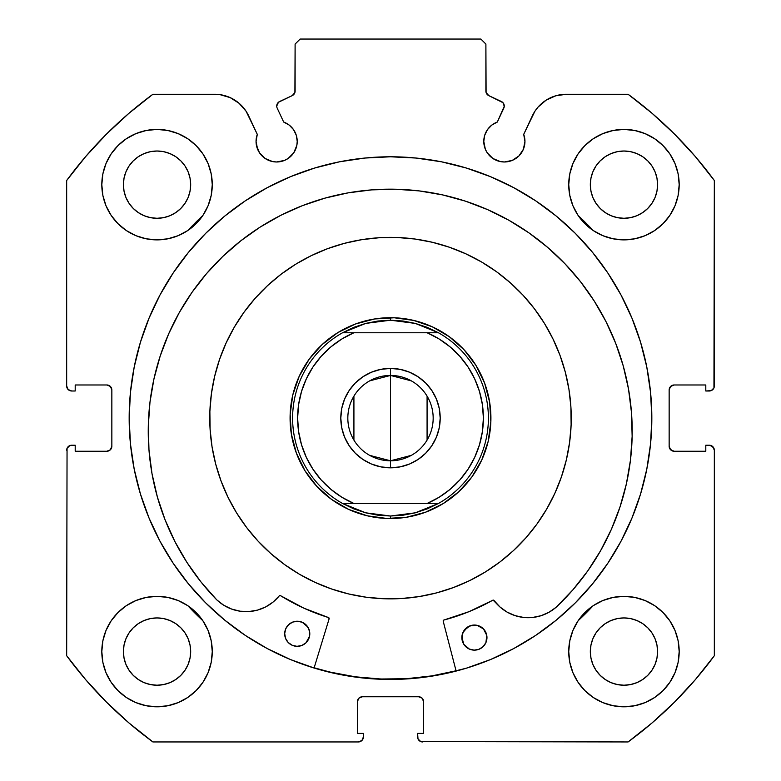 <?xml version="1.0" encoding="UTF-8"?>
<svg xmlns="http://www.w3.org/2000/svg" width="781" height="781" viewBox="0 0 781 781"><rect width="100%" height="100%" fill="white"/><g stroke="black" fill="none" stroke-linecap="round" stroke-linejoin="round"><path stroke-width="1.17" d="M296.829 145.403L297.219 141.39A20.589 20.589 0 0 1 276.63 161.979A20.589 20.589 0 0 1 256.051 141.39L257.613 149.269L259.517 152.822L265.198 158.504L272.618 161.579L276.63 161.979L284.509 160.408L288.072 158.504L293.754 152.822L296.829 145.403L297.219 141.39L296.272 135.201L293.5 129.587L289.165 125.058L283.679 122.051L277.206 108.168A5.018 5.018 0 0 1 276.738 106.04L278.446 102.272L292.211 95.633L294.906 92.48L295.111 44.068L300.129 39.05L480.871 39.05L485.889 44.068L486.094 92.48L488.789 95.633L502.944 102.653L504.262 106.265L497.321 122.051L491.835 125.058L487.5 129.587L484.728 135.201L483.781 141.39A20.589 20.589 0 0 1 497.321 122.051L503.794 108.168A5.018 5.018 0 0 0 501.363 101.491L502.944 102.653M256.051 141.39A20.589 20.589 0 0 1 257.291 134.352L256.051 141.39L256.441 145.403L259.517 152.822M521.483 152.822L523.387 149.269L524.949 141.39A20.589 20.589 0 0 1 504.37 161.979A20.589 20.589 0 0 1 483.781 141.39L485.343 149.269L487.246 152.822L492.928 158.504L500.348 161.579L504.37 161.979L512.238 160.408L518.916 155.946L523.387 149.269L524.949 141.39L523.709 134.352L534.887 111.283L538.099 107.046L546.144 100.144L555.789 95.78L566.284 94.276L628.109 94.276L652.067 113.304L674.511 134.098L695.305 156.542L714.332 180.499L713.951 387.903L711.237 390.617L705.799 390.998L705.799 384.974L674.169 384.974L670.615 386.449L669.151 390.002L669.151 446.234L670.615 449.778L674.169 451.252L705.799 451.252L705.799 445.229L709.314 445.229L712.868 446.693L714.332 450.246L714.332 655.728L695.305 679.685L674.511 702.129L652.067 722.923L628.109 741.95L420.715 741.569L417.991 738.855L417.61 733.418L423.634 733.418L423.634 701.787L422.17 698.234L418.616 696.759L362.384 696.759L358.83 698.234L357.366 701.787L357.366 733.418L363.39 733.418L363.39 736.932L361.915 740.476L358.372 741.95L152.891 741.95L128.933 722.923L106.489 702.129L85.695 679.685L66.668 655.728L67.049 448.323L69.763 445.609L75.201 445.229L75.201 451.252L106.831 451.252L110.385 449.778L111.849 446.234L111.849 390.002L110.385 386.449L106.831 384.974L75.201 384.974L75.201 390.998L71.686 390.998L68.132 389.534L66.668 385.98L66.668 180.499L85.695 156.542L106.489 134.098L128.933 113.304L152.891 94.276L214.716 94.276L220.017 94.657L230.19 97.615L239.123 103.317L246.113 111.283L257.291 134.352L248.69 115.92A37.488 37.488 0 0 0 214.716 94.276L152.891 94.276A401.659 401.659 0 0 0 66.668 180.499L85.695 156.542L106.489 134.098L128.933 113.304M129.168 418.118A261.332 261.332 0 0 1 390.5 156.786A261.332 261.332 0 0 1 651.832 418.118L650.573 392.501L646.805 367.129L640.576 342.254L631.936 318.111L620.973 294.925L607.784 272.93L592.506 252.331L575.285 233.324L556.287 216.103L535.688 200.824L513.693 187.645L490.507 176.682L466.364 168.042L441.48 161.804L416.117 158.045L390.5 156.786L364.883 158.045L339.52 161.804L314.636 168.042L290.493 176.682L267.307 187.645L245.312 200.824L224.713 216.103L205.715 233.324L188.494 252.331L173.216 272.93L160.027 294.925L149.064 318.111L140.424 342.254L134.195 367.129L130.427 392.501L129.168 418.118L130.427 443.725L134.195 469.098L140.424 493.973L149.064 518.115L160.027 541.301L173.216 563.296L188.494 583.895L205.715 602.903L224.713 620.124L245.312 635.402L267.307 648.581L290.493 659.554L314.636 668.185L339.52 674.423L364.883 678.181L390.5 679.441L416.117 678.181L441.48 674.423L466.364 668.185L490.507 659.554L513.693 648.581L535.688 635.402L556.287 620.124L575.285 602.903L592.506 583.895L607.784 563.296L620.973 541.301L631.936 518.115L640.576 493.973L646.805 469.098L650.573 443.725L651.832 418.118A261.332 261.332 0 0 1 390.5 679.441A261.332 261.332 0 0 1 129.168 418.118M651.832 418.001A261.332 261.332 0 0 0 621.08 295.12M620.866 294.73A261.332 261.332 0 0 0 607.833 272.989M607.745 272.872A261.332 261.332 0 0 0 416.293 158.065M415.941 158.026A261.332 261.332 0 0 0 365.059 158.026M364.707 158.065A261.332 261.332 0 0 0 173.255 272.872M173.167 272.989A261.332 261.332 0 0 0 160.134 294.73M159.92 295.12A261.332 261.332 0 0 0 129.168 418.001M679.187 651.579A55.226 55.226 0 0 1 623.96 706.805A55.226 55.226 0 0 1 568.734 651.579L569.798 662.356L572.942 672.714L578.047 682.262L584.91 690.629L593.277 697.501L602.825 702.597L613.192 705.741L623.96 706.805L634.738 705.741L645.096 702.597L654.644 697.501L663.01 690.629L669.883 682.262L674.989 672.714L678.133 662.356L679.187 651.579L678.133 640.801L674.989 630.443L669.883 620.895L663.01 612.529L654.644 605.656L645.096 600.55L634.738 597.406L623.96 596.352L613.192 597.406L602.825 600.55L593.277 605.656L584.91 612.529L578.047 620.895L572.942 630.443L569.798 640.801L568.734 651.579A55.226 55.226 0 0 1 623.96 596.352A55.226 55.226 0 0 1 679.187 651.579M212.266 651.579A55.226 55.226 0 0 1 157.04 706.805A55.226 55.226 0 0 1 101.813 651.579L102.867 662.356L106.011 672.714L111.117 682.262L117.99 690.629L126.356 697.501L135.904 702.597L146.262 705.741L157.04 706.805L167.808 705.741L178.175 702.597L187.723 697.501L196.09 690.629L202.953 682.262L208.058 672.714L211.202 662.356L212.266 651.579L211.202 640.801L208.058 630.443L202.953 620.895L196.09 612.529L187.723 605.656L178.175 600.55L167.808 597.406L157.04 596.352L146.262 597.406L135.904 600.55L126.356 605.656L117.99 612.529L111.117 620.895L106.011 630.443L102.867 640.801L101.813 651.579A55.226 55.226 0 0 1 157.04 596.352A55.226 55.226 0 0 1 212.266 651.579M679.187 184.648A55.226 55.226 0 0 1 623.96 239.874A55.226 55.226 0 0 1 568.734 184.648L569.798 195.426L572.942 205.784L578.047 215.331L584.91 223.698L593.277 230.571L602.825 235.677L613.192 238.82L623.96 239.874L634.738 238.82L645.096 235.677L654.644 230.571L663.01 223.698L669.883 215.331L674.989 205.784L678.133 195.426L679.187 184.648L678.133 173.88L674.989 163.512L669.883 153.964L663.01 145.598L654.644 138.735L645.096 133.629L634.738 130.486L623.96 129.421L613.192 130.486L602.825 133.629L593.277 138.735L584.91 145.598L578.047 153.964L572.942 163.512L569.798 173.88L568.734 184.648A55.226 55.226 0 0 1 623.96 129.421A55.226 55.226 0 0 1 679.187 184.648M212.266 184.648A55.226 55.226 0 0 1 157.04 239.874A55.226 55.226 0 0 1 101.813 184.648L102.867 195.426L106.011 205.784L111.117 215.331L117.99 223.698L126.356 230.571L135.904 235.677L146.262 238.82L157.04 239.874L167.808 238.82L178.175 235.677L187.723 230.571L196.09 223.698L202.953 215.331L208.058 205.784L211.202 195.426L212.266 184.648L211.202 173.88L208.058 163.512L202.953 153.964L196.09 145.598L187.723 138.735L178.175 133.629L167.808 130.486L157.04 129.421L146.262 130.486L135.904 133.629L126.356 138.735L117.99 145.598L111.117 153.964L106.011 163.512L102.867 173.88L101.813 184.648A55.226 55.226 0 0 1 157.04 129.421A55.226 55.226 0 0 1 212.266 184.648M190.027 191.218L190.671 184.648A33.642 33.642 0 0 1 157.04 218.289A33.642 33.642 0 0 1 123.398 184.648A33.642 33.642 0 0 1 157.04 151.016A33.642 33.642 0 0 1 190.671 184.648L190.027 191.218L188.114 197.525L185.009 203.343L180.821 208.439L175.725 212.617L169.907 215.732L163.6 217.645L157.04 218.289L150.469 217.645L144.163 215.732L138.344 212.617L133.248 208.439L129.07 203.343L125.956 197.525L124.042 191.218L123.398 184.648L124.042 178.088L125.956 171.781L129.07 165.963L133.248 160.866L138.344 156.678L144.163 153.574L150.469 151.66L157.04 151.016L163.6 151.66L169.907 153.574L175.725 156.678L180.821 160.866L185.009 165.963L188.114 171.781L190.027 178.088L190.671 184.648L190.027 178.088M656.958 191.218L657.602 184.648A33.642 33.642 0 0 1 623.96 218.289A33.642 33.642 0 0 1 590.329 184.648A33.642 33.642 0 0 1 623.96 151.016A33.642 33.642 0 0 1 657.602 184.648L656.958 191.218L655.044 197.525L651.93 203.343L647.752 208.439L642.656 212.617L636.837 215.732L630.531 217.645L623.96 218.289L617.4 217.645L611.093 215.732L605.275 212.617L600.179 208.439L595.991 203.343L592.886 197.525L590.973 191.218L590.329 184.648L590.973 178.088L592.886 171.781L595.991 165.963L600.179 160.866L605.275 156.678L611.093 153.574L617.4 151.66L623.96 151.016L630.531 151.66L636.837 153.574L642.656 156.678L647.752 160.866L651.93 165.963L655.044 171.781L656.958 178.088L657.602 184.648L656.958 178.088M190.027 658.139L190.671 651.579A33.642 33.642 0 0 1 157.04 685.22A33.642 33.642 0 0 1 123.398 651.579A33.642 33.642 0 0 1 157.04 617.937A33.642 33.642 0 0 1 190.671 651.579L190.027 658.139L188.114 664.446L185.009 670.264L180.821 675.36L175.725 679.548L169.907 682.653L163.6 684.566L157.04 685.22L150.469 684.566L144.163 682.653L138.344 679.548L133.248 675.36L129.07 670.264L125.956 664.446L124.042 658.139L123.398 651.579L124.042 645.018L125.956 638.702L129.07 632.893L133.248 627.787L138.344 623.609L144.163 620.495L150.469 618.581L157.04 617.937L163.6 618.581L169.907 620.495L175.725 623.609L180.821 627.787L185.009 632.893L188.114 638.702L190.027 645.018L190.671 651.579L190.027 645.018M656.958 658.139L657.602 651.579A33.642 33.642 0 0 1 623.96 685.22A33.642 33.642 0 0 1 590.329 651.579A33.642 33.642 0 0 1 623.96 617.937A33.642 33.642 0 0 1 657.602 651.579L656.958 658.139L655.044 664.446L651.93 670.264L647.752 675.36L642.656 679.548L636.837 682.653L630.531 684.566L623.96 685.22L617.4 684.566L611.093 682.653L605.275 679.548L600.179 675.36L595.991 670.264L592.886 664.446L590.973 658.139L590.329 651.579L590.973 645.018L592.886 638.702L595.991 632.893L600.179 627.787L605.275 623.609L611.093 620.495L617.4 618.581L623.96 617.937L630.531 618.581L636.837 620.495L642.656 623.609L647.752 627.787L651.93 632.893L655.044 638.702L656.958 645.018L657.602 651.579L656.958 645.018M289.165 125.058L293.5 129.587L296.272 135.201L297.219 141.39A20.589 20.589 0 0 0 283.679 122.051L277.206 108.168A5.018 5.018 0 0 1 279.637 101.491L292.211 95.633A5.018 5.018 0 0 0 295.111 91.084L295.111 44.068L300.129 39.05L480.871 39.05L485.889 44.068L485.889 91.084A5.018 5.018 0 0 0 488.789 95.633L501.363 101.491M128.933 722.923L106.489 702.129L85.695 679.685M357.366 701.787A5.018 5.018 0 0 1 362.384 696.759L358.83 698.234L357.366 701.787L357.366 733.418L363.39 733.418L363.39 736.932A5.018 5.018 0 0 1 358.372 741.95L152.891 741.95A401.659 401.659 0 0 1 66.668 655.728L67.049 448.323M111.468 448.148L111.849 446.234A5.018 5.018 0 0 1 106.831 451.252L108.754 450.871M108.754 385.355L106.831 384.974A5.018 5.018 0 0 1 111.849 390.002L111.468 388.079M69.763 390.617L68.132 389.534M294.906 92.48L295.111 91.084M503.96 104.322L504.262 106.265M491.835 125.058L487.5 129.587L484.728 135.201M508.382 161.579L512.238 160.408M669.532 388.079L669.151 390.002A5.018 5.018 0 0 1 674.169 384.974L705.799 384.974L705.799 390.998L709.314 390.998A5.018 5.018 0 0 0 714.332 385.98L714.332 180.499A401.659 401.659 0 0 0 628.109 94.276L566.284 94.276A37.488 37.488 0 0 0 532.31 115.92L523.709 134.352A20.589 20.589 0 0 1 524.949 141.39L524.637 137.817M538.099 107.046L541.877 103.317M546.144 100.144L555.789 95.78M652.067 113.304L674.511 134.098M712.868 389.534L711.237 390.617M669.532 448.148L672.246 450.871L674.169 451.252A5.018 5.018 0 0 1 669.151 446.234L669.151 390.002M711.237 445.609L713.951 448.323M695.305 679.685L674.511 702.129L652.067 722.923M674.169 451.252L705.799 451.252L705.799 445.229L709.314 445.229A5.018 5.018 0 0 1 714.332 450.246L714.332 655.728A401.659 401.659 0 0 1 628.109 741.95L420.715 741.569M423.634 701.787L422.17 698.234L418.616 696.759A5.018 5.018 0 0 1 423.634 701.787L423.634 733.418L417.61 733.418L417.61 736.932A5.018 5.018 0 0 0 422.628 741.95M146.262 238.82L157.04 239.874L167.808 238.82M613.192 238.82L623.96 239.874L634.738 238.82M663.01 223.698L669.883 215.331L674.989 205.784M668.741 619.245L663.01 612.529M66.668 180.499L66.668 385.98A5.018 5.018 0 0 0 71.686 390.998L75.201 390.998L75.201 384.974L106.831 384.974M178.175 133.629L175.471 132.585M111.117 215.331L117.99 223.698M645.096 133.629L642.441 132.604M208.058 630.443L202.953 620.895M187.723 605.656L178.175 600.55M654.644 605.656L651.852 603.908M654.644 697.501L663.01 690.629M180.821 160.866L175.725 156.678M163.6 151.66L157.04 151.016L150.469 151.66M133.248 160.866L129.07 165.963M124.042 178.088L123.398 184.648L124.042 191.218M133.248 208.439L138.344 212.617M150.469 217.645L157.04 218.289L163.6 217.645M180.821 208.439L185.009 203.343M647.752 160.866L642.656 156.678M630.531 151.66L623.96 151.016L617.4 151.66M600.179 160.866L595.991 165.963M590.973 178.088L590.329 184.648L590.973 191.218M600.179 208.439L605.275 212.617M617.4 217.645L623.96 218.289L630.531 217.645M647.752 208.439L651.93 203.343M126.356 697.501L117.99 690.629M180.821 627.787L175.725 623.609M163.6 618.581L157.04 617.937L150.469 618.581M133.248 627.787L129.07 632.893M124.042 645.018L123.398 651.579L124.042 658.139M133.248 675.36L138.344 679.548M150.469 684.566L157.04 685.22L163.6 684.566M180.821 675.36L185.009 670.264M647.752 627.787L642.656 623.609M630.531 618.581L623.96 617.937L617.4 618.581M600.179 627.787L595.991 632.893M590.973 645.018L590.329 651.579L590.973 658.139M600.179 675.36L605.275 679.548M617.4 684.566L623.96 685.22L630.531 684.566M647.752 675.36L651.93 670.264M111.849 390.002L111.849 446.234M106.831 451.252L75.201 451.252L75.201 445.229L71.686 445.229A5.018 5.018 0 0 0 66.668 450.246M362.384 696.759L418.616 696.759M129.168 418.225A261.332 261.332 0 0 0 130.407 443.53M130.447 443.92A261.332 261.332 0 0 0 159.968 541.184M160.095 541.418A261.332 261.332 0 0 0 188.436 583.837M188.543 583.963A261.332 261.332 0 0 0 205.667 602.854M205.754 602.942A261.332 261.332 0 0 0 290.317 659.476M290.669 659.623A261.332 261.332 0 0 0 490.331 659.623M490.683 659.476A261.332 261.332 0 0 0 575.246 602.942M575.333 602.854A261.332 261.332 0 0 0 592.457 583.963M592.564 583.837A261.332 261.332 0 0 0 620.905 541.418M621.032 541.184A261.332 261.332 0 0 0 650.553 443.92M650.593 443.53A261.332 261.332 0 0 0 651.832 418.225M267.307 187.645L245.312 200.824M224.713 620.124L245.312 635.402M267.307 648.581L290.493 659.554M490.507 659.554L513.693 648.581M535.688 635.402L556.287 620.124M210.089 429.111A180.743 180.743 0 0 0 236.594 512.892A180.743 180.743 0 0 1 295.726 264.212A180.743 180.743 0 0 1 544.406 323.334A180.743 180.743 0 0 0 481.516 261.957L496.423 271.651L510.266 282.742L522.958 295.13L534.37 308.71L544.406 323.334A180.743 180.743 0 0 1 485.274 572.014A180.743 180.743 0 0 1 236.594 512.892A180.743 180.743 0 0 0 299.484 574.269M465.925 253.854A180.743 180.743 0 0 0 397.08 237.492M379.498 237.707A180.743 180.743 0 0 0 234.349 327.093M226.246 342.693A180.743 180.743 0 0 0 209.874 411.538M380.825 679.011L406.442 678.709L380.825 679.011L355.296 676.805L330.109 672.109L314.147 667.775A261.079 261.079 0 0 0 456.065 670.82M456.973 670.586L431.903 675.887L406.442 678.709M315.192 582.421L331.661 589.011L315.192 582.421L299.445 574.25L284.577 564.575L270.734 553.485L258.042 541.096L246.63 527.517L236.594 512.892L228.052 497.351L221.062 481.047L215.712 464.139L212.041 446.781L210.089 429.15L209.874 411.411L211.407 393.741L214.658 376.305L219.598 359.27L226.187 342.8L219.598 359.27M554.813 493.426L561.402 476.957L554.813 493.426L546.632 509.163L536.957 524.031L525.877 537.875L513.478 550.566L499.908 561.988L485.274 572.014L469.732 580.566L453.429 587.546L436.52 592.906L419.163 596.577L401.541 598.519L383.803 598.734L366.133 597.211L348.687 593.96L331.661 589.011M465.808 253.805L449.339 247.216L465.808 253.805L481.555 261.977M315.075 582.372A180.743 180.743 0 0 0 383.92 598.744M401.502 598.529A180.743 180.743 0 0 0 546.651 509.134M554.754 493.533A180.743 180.743 0 0 0 571.126 424.688M570.911 407.116A180.743 180.743 0 0 0 544.406 323.334L552.948 338.876L559.938 355.179L565.288 372.098L568.958 389.446L570.911 407.077L571.126 424.815L569.593 442.485L566.342 459.921L561.402 476.957M226.187 342.8L234.368 327.063L244.043 312.195L255.123 298.352L267.522 285.661L281.092 274.238L295.726 264.212L311.268 255.66L327.571 248.68L344.48 243.321L361.837 239.66L379.459 237.707L397.197 237.492L414.867 239.015L432.313 242.266L449.339 247.216M305 470.767L316.91 486.436L331.652 499.479L348.658 509.397L367.275 515.802L386.78 518.457L406.423 517.256L425.46 512.248L443.159 503.618L458.828 491.698L471.87 476.957L481.779 459.95L488.193 441.343L490.849 421.838L489.648 402.186L484.63 383.149L476 365.459L464.09 349.79L449.348 336.748L432.342 326.829L413.725 320.425L394.22 317.769L374.577 318.97L355.54 323.978L337.841 332.608L322.172 344.528L309.13 359.27L299.221 376.276L292.807 394.883L290.151 414.389L291.352 434.041L296.37 453.078L305 470.767L316.91 486.436M484.63 383.149L486.241 387.835M458.828 491.698L443.159 503.618M425.46 512.248L420.774 513.859M296.37 453.078L294.759 448.392M322.172 344.528L337.841 332.608M355.54 323.978L360.226 322.368M464.09 349.79L476 365.459M363.487 321.401L355.872 323.861M345.134 328.528L338.153 332.423M328.528 339.1L322.446 344.284M314.304 352.709L309.559 358.684M303.008 368.827L299.543 375.583M295.081 386.849L292.992 394.112M290.376 425.743L291.303 433.68M293.783 445.131L296.243 452.736M300.919 463.475L304.805 470.455M311.492 480.081L316.666 486.172M325.091 494.305L331.076 499.059M341.219 505.6L347.965 509.075M359.231 513.537L366.504 515.616M398.134 518.242L406.071 517.315M417.513 514.825L425.128 512.375M435.866 507.699L442.847 503.804M452.472 497.126L458.554 491.952M466.696 483.517L471.441 477.542M477.992 467.399L481.457 460.644M485.919 449.387L488.008 442.114M490.624 410.484L489.697 402.547M487.217 391.096L484.757 383.491M480.081 372.752L476.195 365.772M469.508 356.146L464.334 350.054M455.909 341.922L449.924 337.167M439.781 330.627L433.035 327.151M421.769 322.69L414.496 320.61M382.866 317.984L374.929 318.912M369.677 380.864L390.5 375.436A42.672 42.672 0 0 0 347.828 418.118A42.672 42.672 0 0 0 390.5 460.79L390.5 467.819A49.701 49.701 0 0 1 340.799 418.118A49.701 49.701 0 0 1 390.5 368.407L390.5 460.79A42.672 42.672 0 0 1 347.828 418.118A42.672 42.672 0 0 1 390.5 375.436L411.323 380.864M411.323 455.362L390.5 460.79L369.677 455.362M353.92 440.084L353.92 396.143M390.5 317.701L390.5 320.21L390.5 317.701A100.417 100.417 0 0 1 490.917 418.118A100.417 100.417 0 0 1 390.5 518.525A100.417 100.417 0 0 0 490.917 418.118A100.417 100.417 0 0 0 390.5 317.701A100.417 100.417 0 0 0 290.083 418.118A100.417 100.417 0 0 0 390.5 518.525A100.417 100.417 0 0 1 290.083 418.118A100.417 100.417 0 0 1 390.5 317.701M378.004 515.216L365.713 512.824L353.822 508.89L342.537 503.462L438.463 503.462L427.178 508.89L415.287 512.824L402.996 515.216L390.5 516.016L390.5 518.525L390.5 516.016L365.713 512.824L342.537 503.462A97.908 97.908 0 0 1 342.537 332.765L365.713 323.402L390.5 320.21L415.287 323.402L438.463 332.765A97.908 97.908 0 0 1 438.463 503.462L415.287 512.824L390.5 516.016L378.033 515.216M427.178 327.337L415.287 323.402L402.996 321.011L390.5 320.21L378.004 321.011L365.713 323.402L353.822 327.337L342.537 332.765L438.463 332.765L427.178 327.337A97.908 97.908 0 0 1 427.197 327.346M372.742 319.283L363.145 321.499L372.742 319.283M352.075 325.345L344.821 328.694M336.269 333.604L328.254 339.325M314.079 352.983L319.527 347.076M308.056 360.793L302.833 369.14M298.459 377.975L297.727 379.683M292.397 396.699L292.016 398.515L292.397 396.699M292.016 398.535L290.766 406.423L292.016 398.535M290.102 416.253L290.083 418.04L290.102 416.253M290.083 418.186L290.405 426.104L290.083 418.186M291.664 435.876L293.881 445.473L291.664 435.876M297.727 456.543L301.075 463.797M305.986 472.349L307.011 473.901M319.497 489.121L325.365 494.539M333.175 500.553L341.531 505.776M350.357 510.159L352.075 510.881M369.091 516.221L378.805 517.842L369.091 516.221M388.635 518.516L390.432 518.525L388.635 518.516M408.258 516.944L417.855 514.728L408.258 516.944M428.925 510.881L436.179 507.533M444.731 502.622L446.283 501.607M466.921 483.244L461.473 489.15M472.944 475.444L478.167 467.087M482.541 458.252L486.036 449.046M490.234 429.823L488.603 439.527L490.234 429.804M490.898 419.973L490.917 418.186L490.898 419.973M490.917 418.04L490.595 410.123L490.917 418.04M489.336 400.35L488.984 398.535L489.336 400.35M488.984 398.525L487.119 390.754L488.984 398.515M483.273 379.683L479.925 372.43M475.014 363.887L469.293 355.863M455.635 341.688L461.542 347.145M447.825 335.674L439.469 330.451M430.643 326.067L428.925 325.345M411.909 320.005L402.195 318.384L411.909 320.005M392.365 317.721L390.568 317.701L392.365 317.721M469.293 355.872L473.989 362.325M486.026 449.055L483.273 456.543M328.254 339.315L334.717 334.619M312.976 366.963L321.157 356.321M298.596 431.561L297.62 418.118L298.596 404.636L301.534 391.437L306.347 378.805L312.908 367.05M341.834 497.224L330.89 489.345L321.186 479.944L312.947 469.225L306.347 457.422L301.534 444.789L298.606 431.629M468.024 469.274L459.843 479.905M483.38 418.157L482.404 431.6L479.466 444.789L474.663 457.402L468.092 469.176M439.166 339.003L450.11 346.881L459.814 356.292L468.053 367.002L474.653 378.805L479.466 391.437L482.404 404.636L483.38 418.069M371.483 464.031L362.882 459.443L355.355 453.263L362.882 459.443L371.483 464.031L380.806 466.862L390.5 467.819L400.194 466.862L409.517 464.031L418.118 459.443L409.517 464.031M362.882 376.784L371.483 372.195L362.882 376.784L355.355 382.963L349.175 390.5L344.577 399.091L341.746 408.414L340.799 418.118L341.746 427.812L344.577 437.135L349.175 445.726L355.355 453.263M380.806 369.364L390.5 368.407L380.806 369.364L371.483 372.195M409.517 372.195L418.118 376.784L425.645 382.963L418.118 376.784L409.517 372.195L400.194 369.364L390.5 368.407A49.701 49.701 0 0 1 440.201 418.118A49.701 49.701 0 0 1 390.5 467.819L390.5 375.436A42.672 42.672 0 0 1 433.172 418.118A42.672 42.672 0 0 1 390.5 460.79A42.672 42.672 0 0 0 433.172 418.118A42.672 42.672 0 0 0 390.5 375.436L390.5 368.407M439.254 408.414L440.201 418.118L439.254 408.414L436.423 399.091L431.825 390.5L425.645 382.963M321.186 356.292L330.89 346.881L341.863 338.983L353.861 332.765L342.537 332.765A97.908 97.908 0 0 0 342.537 503.462L344.245 503.462M459.814 479.944L450.11 489.345L439.137 497.243L427.139 503.462L353.861 503.462A92.88 92.88 0 0 1 353.861 332.765L427.139 332.765L439.137 338.983M344.255 503.462L353.861 503.462L341.863 497.243M418.118 459.443L425.645 453.263L431.825 445.726L436.423 437.135L439.254 427.812L440.201 418.118M438.463 332.765L427.139 332.765A92.88 92.88 0 0 1 427.139 503.462L438.463 503.462A97.908 97.908 0 0 0 438.463 332.765M427.08 396.143L427.08 440.084M493.084 600.12L494.041 600.521A1.006 1.006 0 0 0 492.743 600.238L493.084 600.12A1.006 1.006 0 0 0 492.743 600.238A208.859 208.859 0 0 1 443.92 620.026A1.006 1.006 0 0 0 443.208 621.256L456.124 671.064L443.208 621.256A1.006 1.006 0 0 1 443.169 620.983L443.92 620.026L468.961 611.679L493.084 600.12L499.967 606.983L507.084 612.089L515.109 615.633L523.68 617.459L532.457 617.488L541.038 615.711L549.082 612.216L556.257 607.169A241.973 241.973 0 0 0 600.491 550.888M483.107 646.639A12.555 12.555 0 0 0 486.963 637.862A12.555 12.555 0 0 1 474.145 650.134A12.555 12.555 0 0 1 461.864 637.316L463.826 644.335A12.555 12.555 0 0 0 483.088 646.668L485.909 642.636L486.778 635.402L483.478 628.91L477.123 625.337L469.859 625.893L464.129 630.394L462.157 634.875L462.713 642.138M461.864 637.335A12.555 12.555 0 0 0 462.049 639.756M309.501 636.486A12.555 12.555 0 0 0 309.793 634.065A12.555 12.555 0 0 1 296.975 646.336A12.555 12.555 0 0 1 284.694 633.518A12.555 12.555 0 0 0 309.491 636.515M630.452 460.194A241.973 241.973 0 0 0 632.141 436.335A241.973 241.973 0 0 1 556.257 607.169L572.863 589.87L587.673 571.018L600.55 550.781L611.357 529.381L619.997 507.006L626.382 483.888L630.443 460.263L632.141 436.335A241.973 241.973 0 0 0 395.411 189.227A241.973 241.973 0 0 0 148.302 425.948A241.973 241.973 0 0 1 395.411 189.227A241.973 241.973 0 0 1 632.141 436.335L631.487 412.602L628.51 389.045L623.238 365.889L615.711 343.367L606.027 321.684L594.253 301.056L580.527 281.687L564.956 263.753L547.706 247.431L528.942 232.875L508.841 220.232L487.598 209.62L465.417 201.147L442.515 194.889L419.104 190.896L395.411 189.227L371.678 189.881L348.121 192.858L324.964 198.13L302.442 205.647L280.76 215.341L260.132 227.105L240.763 240.841L222.829 256.402L206.506 273.653L191.96 292.416L179.308 312.517L168.706 333.77L160.222 355.951L153.964 378.853L149.972 402.264L148.302 425.948A241.973 241.973 0 0 0 148.966 449.846M600.609 550.683A241.973 241.973 0 0 0 626.352 484.005M626.401 483.771A241.973 241.973 0 0 0 630.433 460.331M593.023 230.395A276.142 276.142 0 0 0 589.889 227.076L593.023 230.395A276.142 276.142 0 0 0 578.213 215.595L589.909 227.095M202.787 215.585L199.497 218.69A276.142 276.142 0 0 0 187.977 230.395A276.142 276.142 0 0 1 202.787 215.595L187.977 230.395L199.477 218.709M187.977 605.831L202.787 620.641A276.142 276.142 0 0 1 187.977 605.831L195.728 613.866A276.142 276.142 0 0 0 195.846 613.983M593.023 605.831A276.142 276.142 0 0 1 578.213 620.641L593.033 605.822L578.213 620.641M329.123 618.806L314.079 668.019L329.123 618.806A1.006 1.006 0 0 0 328.459 617.546L329.123 618.806A1.006 1.006 0 0 0 328.459 617.546A208.859 208.859 0 0 1 280.535 595.678L303.809 608.135L328.459 617.546A208.859 208.859 0 0 1 280.545 595.688M175.003 541.75A241.973 241.973 0 0 0 216.786 599.886A241.973 241.973 0 0 1 148.302 425.948L148.976 449.924L152.012 473.706L157.401 497.077L165.064 519.795L174.944 541.643L186.942 562.408L200.932 581.884L216.786 599.886L223.737 605.226L231.615 609.063L240.118 611.211L248.885 611.552L257.525 610.107L265.696 606.905L273.028 602.112L279.5 595.669L280.535 595.678A1.006 1.006 0 0 0 279.227 595.903L279.842 595.542A1.006 1.006 0 0 0 279.832 595.552M148.976 449.993A241.973 241.973 0 0 0 151.992 473.589M152.031 473.823A241.973 241.973 0 0 0 174.895 541.545M285.748 628.744A12.555 12.555 0 0 0 284.694 633.518L285.543 638.341L288.179 642.47L292.192 645.272L296.975 646.336L301.798 645.477L305.927 642.851L309.501 636.495L309.598 631.604L307.831 627.036L302.296 622.291L297.512 621.237L292.69 622.086L288.56 624.722L285.748 628.734L284.694 633.518L285.543 638.341M465.349 646.268L463.826 644.335L469.361 649.079L474.145 650.134L478.968 649.284L483.097 646.648M549.111 612.197A42.535 42.535 0 0 0 556.238 607.149L572.863 589.87M619.997 507.006L626.382 483.888M631.487 412.602L628.51 389.045L623.238 365.889M615.711 343.367L606.027 321.684L594.253 301.056L580.527 281.687M564.956 263.753L547.706 247.431M528.942 232.875L508.841 220.232M465.417 201.147L442.515 194.889L419.104 190.896L395.411 189.227L371.678 189.881M324.964 198.13L302.442 205.647M153.964 378.853L149.972 402.264L148.302 425.948L148.976 449.924M165.064 519.795L174.944 541.643L186.942 562.408L200.932 581.884L216.786 599.886L223.737 605.226L231.615 609.063M248.885 611.552L257.525 610.107L265.696 606.905M273.028 602.112L279.227 595.903A42.535 42.535 0 0 1 216.806 599.857A42.535 42.535 0 0 0 223.708 605.216M556.238 607.149A42.535 42.535 0 0 1 494.041 600.521L499.967 606.983L507.084 612.089M308.944 629.232L306.308 625.103L302.296 622.291M309.793 634.035A12.555 12.555 0 0 0 299.963 621.53L295.062 621.422M292.69 622.086L290.493 623.199A12.555 12.555 0 0 0 288.57 624.712M305.927 642.851L308.729 638.838L309.793 634.055A12.555 12.555 0 0 0 297.512 621.237A12.555 12.555 0 0 0 284.694 633.518M486.104 633.02A12.555 12.555 0 0 0 485.011 630.853L483.478 628.91A12.555 12.555 0 0 0 481.623 627.319M477.123 625.337L472.232 625.23L467.663 627.006L462.928 632.542M485.909 642.636L486.963 637.862A12.555 12.555 0 0 0 486.114 633.049M299.943 621.53A12.555 12.555 0 0 0 290.512 623.189M288.55 624.732A12.555 12.555 0 0 0 286.969 626.577M286.949 626.606A12.555 12.555 0 0 0 285.758 628.725M472.222 625.23A12.555 12.555 0 0 0 461.864 637.306A12.555 12.555 0 0 1 474.682 625.044A12.555 12.555 0 0 1 486.963 637.862M484.991 630.823A12.555 12.555 0 0 0 483.488 628.91M481.594 627.289A12.555 12.555 0 0 0 472.241 625.23M223.766 605.246A42.535 42.535 0 0 0 240.099 611.201M240.148 611.211A42.535 42.535 0 0 0 257.505 610.107M257.545 610.098A42.535 42.535 0 0 0 279.227 595.903M444.067 619.987A208.859 208.859 0 0 0 492.733 600.247M494.041 600.511A1.006 1.006 0 0 1 494.041 600.521A42.535 42.535 0 0 0 499.947 606.964M499.986 606.993A42.535 42.535 0 0 0 515.089 615.633M515.128 615.643A42.535 42.535 0 0 0 532.427 617.488M532.476 617.478A42.535 42.535 0 0 0 549.053 612.226M443.169 620.983A1.006 1.006 0 0 1 443.92 620.026"/></g></svg>
